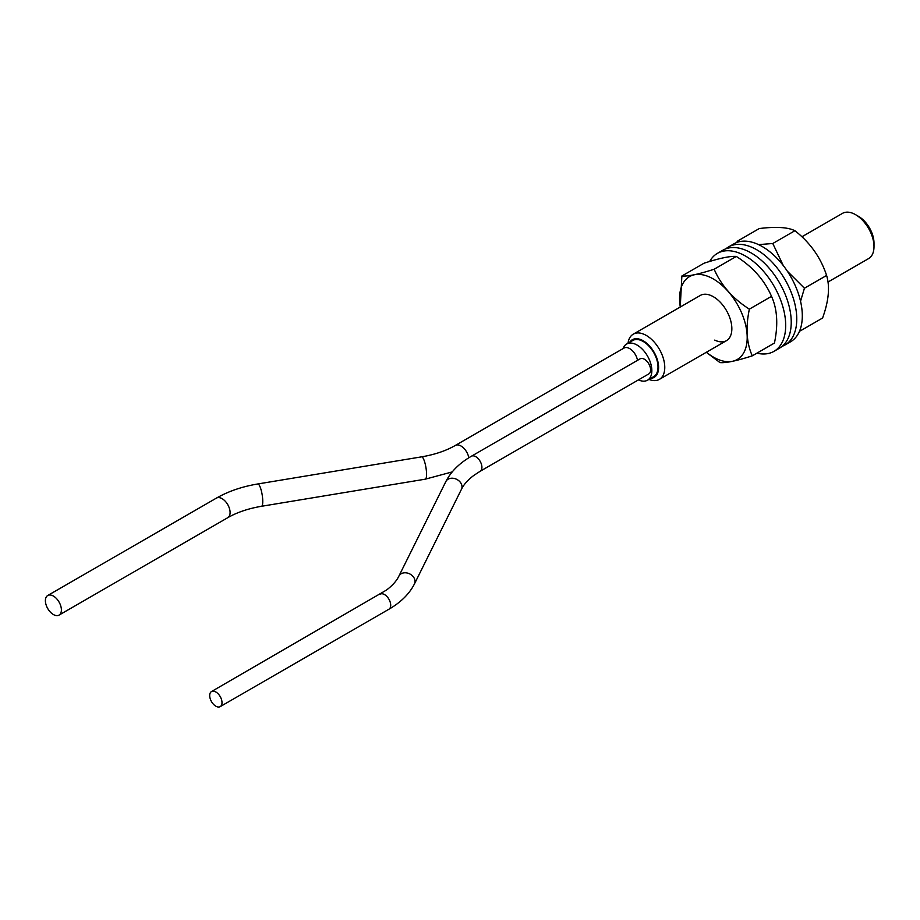 <?xml version="1.0" encoding="UTF-8"?>
<svg xmlns="http://www.w3.org/2000/svg" width="920" height="920" viewBox="0 0 920 920"><rect width="100%" height="100%" fill="white"/><g stroke="black" fill="none" stroke-linecap="round" stroke-linejoin="round"><path stroke-width="1.38" d="M858.613 216.441L855.543 214.659L858.613 216.441A21.758 12.558 60 0 1 874 243.087L874 246.64A26.105 15.076 -120 0 0 855.543 214.659L855.543 214.659A26.105 15.076 -120 0 0 842.478 213.371L801.918 236.785M827.988 282.026L868.595 258.589A26.105 15.076 -120 0 0 874 246.64M650.624 378.396A21.758 12.558 -120 0 0 658.133 362.744A21.758 12.558 -120 0 0 643.23 340.791A21.758 12.558 -120 0 0 629.74 342.228M628.026 343.206A26.105 15.076 60 0 1 633.247 334.167A26.105 15.076 60 0 1 646.311 335.455A26.105 15.076 60 0 1 663.366 358.466A26.105 15.076 60 0 1 659.364 379.385A26.105 15.076 60 0 1 648.922 379.385M638.457 379.879A20.884 12.063 -120 0 0 647.519 380.202A20.884 12.063 -120 0 0 650.716 363.457A20.884 12.063 -120 0 0 637.077 345.058A20.884 12.063 -120 0 0 626.635 344.022A20.884 12.063 -120 0 0 623.07 348.599M647.519 380.202L653.671 376.648A20.884 12.063 -120 0 0 656.88 359.904A20.884 12.063 -120 0 0 643.23 341.504A20.884 12.063 -120 0 0 632.787 340.469L626.635 344.022M53.394 614.537A11.316 6.532 -120 0 0 59.052 615.101A11.316 6.532 -120 0 0 60.777 606.027A11.316 6.532 -120 0 0 53.394 596.056A11.316 6.532 -120 0 0 47.736 595.505A11.316 6.532 -120 0 0 46 604.567A11.316 6.532 -120 0 0 53.394 614.537M637.502 360.341A11.316 6.532 -120 0 0 629.694 348.611A11.316 6.532 -120 0 0 624.036 348.047L455.331 445.441C446.062 450.788 434.815 454.595 421.59 456.849L257.795 483.966C242.155 486.576 228.367 491.291 216.43 498.099L47.736 595.505M783.299 265.581L772.777 243.501L758.563 244.617M772.777 243.501L794.937 230.713C810.232 242.765 820.789 257.68 826.597 275.448C830.07 286.844 828.724 301.035 822.583 318.021L800.434 330.809M800.538 301.266L804.436 288.236L826.597 275.448M804.436 288.236L787.37 271.227M737.104 241.339L759.264 228.551C775.894 226.492 787.784 227.217 794.937 230.713M756.895 353.165A56.568 32.66 -120 0 0 773.973 351.348A56.568 32.66 -120 0 0 782.644 306.015A56.568 32.66 -120 0 0 745.694 256.174A56.568 32.66 -120 0 0 717.404 253.368A56.568 32.66 -120 0 0 709.688 261.452M773.973 351.348L779.516 348.151A56.568 32.66 -120 0 0 788.187 302.818A56.568 32.66 -120 0 0 751.226 252.977A56.568 32.66 -120 0 0 722.947 250.171L717.404 253.368M782.149 346.322A56.568 32.66 -120 0 0 785.047 344.954A56.568 32.66 -120 0 0 793.718 299.621A56.568 32.66 -120 0 0 756.769 249.78A56.568 32.66 -120 0 0 728.49 246.974A56.568 32.66 -120 0 0 725.857 248.814M785.047 344.954L790.591 341.757A56.568 32.66 -120 0 0 799.261 296.424A56.568 32.66 -120 0 0 762.312 246.583A56.568 32.66 -120 0 0 734.022 243.777L728.49 246.974M706.41 352.222A47.817 27.6 -120 0 0 715.909 358.443A47.817 27.6 -120 0 0 747.097 334.592A47.817 27.6 -120 0 0 710.861 277.656A47.817 27.6 -120 0 0 680.306 307.004M706.284 352.303L720.004 362.606C725.903 363.135 736.667 360.87 752.284 355.833C746.511 343.022 745.533 327.451 749.363 309.143C732.883 298.678 721.154 285.384 714.15 269.226C698.648 274.252 687.884 276.517 681.869 276.011L680.248 307.038M714.15 269.226L736.31 256.438C752.79 266.892 764.52 280.197 771.523 296.343C777.296 309.12 778.274 324.679 774.444 343.034L752.284 355.833M714.759 340.101A26.105 15.076 -120 0 0 726.443 340.664A26.105 15.076 -120 0 0 730.169 318.849A26.105 15.076 -120 0 0 711.999 295.998A26.105 15.076 -120 0 0 700.327 295.435L633.247 334.167M749.363 309.143L771.523 296.343M681.869 276.011L704.019 263.223C719.532 258.198 730.296 255.933 736.31 256.438M215.855 691.99A8.705 5.026 -120 0 0 211.496 691.553A8.705 5.026 -120 0 0 210.162 698.533A8.705 5.026 -120 0 0 215.855 706.203A8.705 5.026 -120 0 0 220.202 706.629A8.705 5.026 -120 0 0 221.536 699.66A8.705 5.026 -120 0 0 215.855 691.99M471.408 456.228A8.705 5.026 -120 0 1 475.755 456.665A8.705 5.026 -120 0 1 481.919 467.325A8.705 5.026 -120 0 1 480.113 471.304L648.807 373.911A8.705 5.026 -120 0 0 650.141 366.93A8.705 5.026 -120 0 0 644.46 359.26A8.705 5.026 -120 0 0 640.113 358.834L471.408 456.228C459.494 463.105 450.972 471.546 445.843 481.574L398.877 576.15C396.6 580.888 392.472 585.522 386.492 590.053L211.496 691.553M452.214 471.914L425.293 479.171L261.487 506.287A11.316 2.541 -99.4 0 0 262.763 501.411A11.316 2.541 -99.4 0 0 261.05 489.716A11.316 2.541 -99.4 0 0 257.795 483.966M261.487 506.287C248.273 508.553 237.026 512.348 227.746 517.695A11.316 6.532 -120 0 0 230.092 512.52A11.316 6.532 -120 0 0 222.088 498.663A11.316 6.532 -120 0 0 216.43 498.099M425.293 479.171A11.316 2.541 -99.4 0 0 426.558 474.294A11.316 2.541 -99.4 0 0 424.844 462.599A11.316 2.541 -99.4 0 0 421.59 456.849M468.809 457.792A11.316 6.532 -120 0 0 460.989 446.004A11.316 6.532 -120 0 0 455.331 445.441M480.113 471.304L473.811 475.421C467.843 479.952 463.714 484.587 461.437 489.325L414.471 583.889A8.705 6.831 -153.6 0 0 415.035 581.405A8.705 6.831 -153.6 0 0 408.216 573.286A8.705 6.831 -153.6 0 0 398.877 576.15M414.471 583.889C409.342 593.918 400.821 602.37 388.907 609.235A8.705 5.026 -120 0 0 390.712 605.245A8.705 5.026 -120 0 0 384.548 594.584A8.705 5.026 -120 0 0 380.202 594.159M461.437 489.325A8.705 6.831 -153.6 0 0 462.012 486.829A8.705 6.831 -153.6 0 0 455.181 478.722A8.705 6.831 -153.6 0 0 445.843 481.574M659.364 379.385L726.443 340.664M227.746 517.695L59.052 615.101M388.907 609.235L220.202 706.629"/></g></svg>
